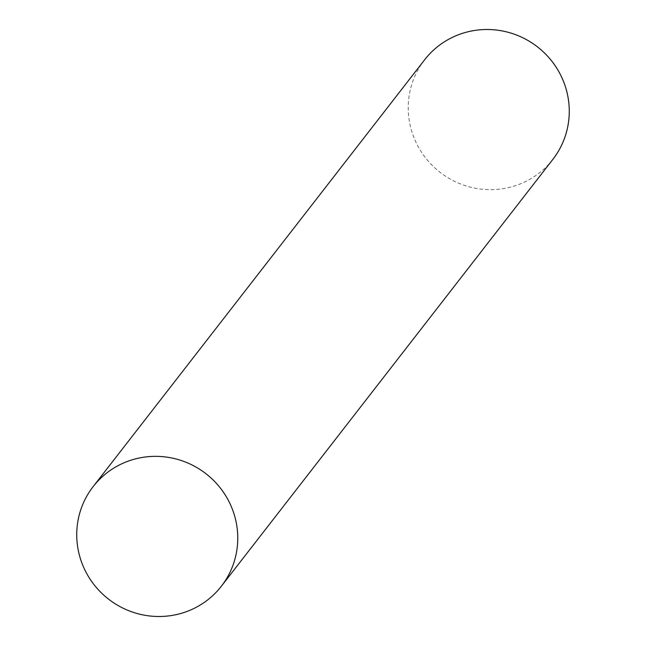 <?xml version="1.0" encoding="UTF-8"?>
<svg xmlns="http://www.w3.org/2000/svg" width="646" height="646" viewBox="0 0 646 646"><rect width="100%" height="100%" fill="white"/><g stroke="black" fill="none" stroke-linecap="round" stroke-linejoin="round"><path stroke-width="0.48" stroke-dasharray="3.23 2.42" d="M424.632 59.779A81.178 79.401 -142.2 0 0 425.544 157.826A81.178 79.401 -142.2 0 0 521.209 183.529A81.178 79.401 -142.2 0 0 552.863 159.368"/><path stroke-width="0.97" d="M189.714 610.381A81.178 79.401 -142.2 0 0 221.368 586.221A81.178 79.401 -142.2 0 0 220.456 488.174A81.178 79.401 -142.2 0 0 124.791 462.471A81.178 79.401 -142.2 0 0 93.137 486.632A81.178 79.401 -142.2 0 0 94.041 584.67A81.178 79.401 -142.2 0 0 189.714 610.381M221.368 586.221L552.863 159.368A81.178 79.401 -142.2 0 0 551.959 61.33A81.178 79.401 -142.2 0 0 456.286 35.619A81.178 79.401 -142.2 0 0 424.632 59.779L93.137 486.632"/></g></svg>
